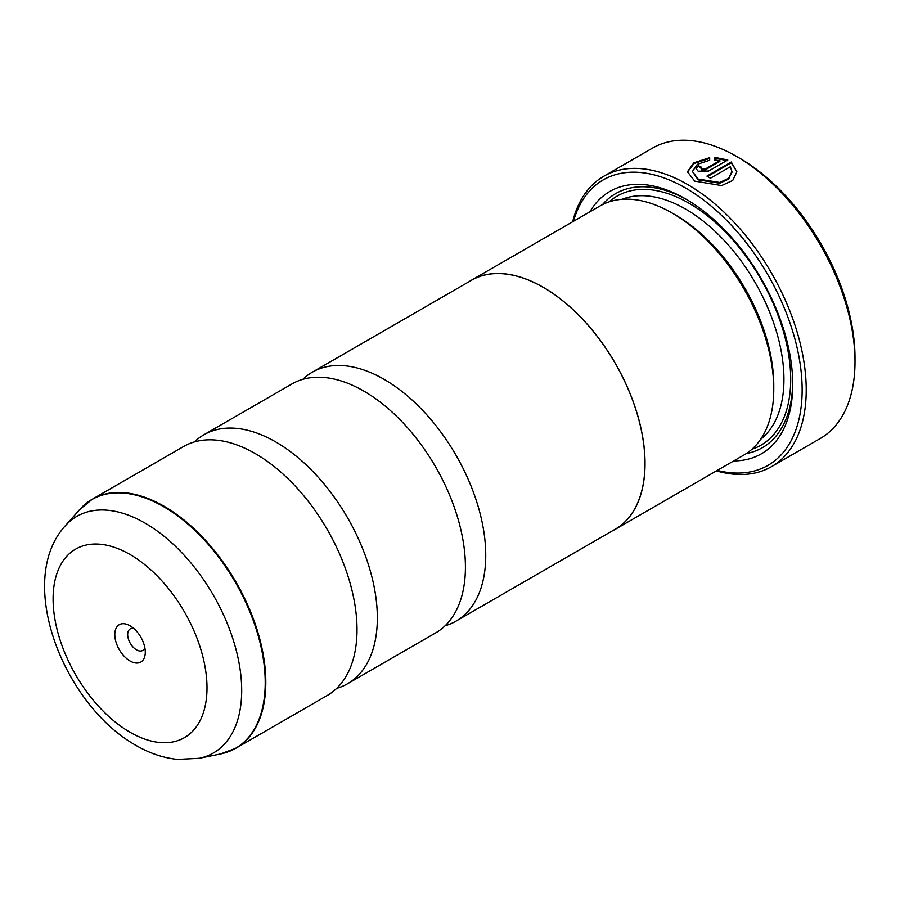 <?xml version="1.0" encoding="UTF-8"?>
<svg xmlns="http://www.w3.org/2000/svg" width="900" height="900" viewBox="0 0 900 900"><rect width="100%" height="100%" fill="white"/><g stroke="black" fill="none" stroke-linecap="round" stroke-linejoin="round"><path stroke-width="1.35" d="M194.411 441.923A143.73 82.98 60 0 1 203.85 434.801A143.73 82.98 60 0 1 275.715 441.923A143.73 82.98 60 0 1 369.608 568.575A143.73 82.98 60 0 1 347.569 683.752A143.73 82.98 60 0 1 336.69 688.365M302.816 379.339A143.73 82.98 60 0 1 312.255 372.218A143.73 82.98 60 0 1 384.12 379.339A143.73 82.98 60 0 1 478.012 505.991A143.73 82.98 60 0 1 455.974 621.158A143.73 82.98 60 0 1 445.095 625.781M687.454 172.102L694.069 163.485L709.684 158.434M707.58 176.49L731.284 162.799L731.284 162.023L706.916 176.096A167.681 96.806 60 0 1 710.404 178.245L730.35 166.736L731.925 171.551L728.595 178.346L719.719 182.453L698.175 179.089L692.393 171.45L698.175 179.876L719.719 183.229L728.595 179.134L731.914 171.956M692.393 171.45L697.32 164.351L709.684 160.234L709.684 157.657L693.832 162.855L687.442 171.697L694.688 181.114L721.609 185.569L732.701 180.472L736.864 171.833L731.284 162.023M731.284 162.799L736.808 171.551M700.954 168.289L701.674 169.987L705.161 169.898L719.865 161.404L719.865 160.627L705.161 169.11L701.674 169.211L700.954 168.289L701.674 167.31A167.681 96.806 -120 0 0 698.175 165.634L696.004 168.502L698.175 171.225L708.66 171.034L727.785 159.986L714.623 157.365L714.623 160.009L719.865 160.627M739.822 158.321L736.436 156.375L739.822 158.321A162.889 94.05 60 0 1 855 357.829L855 361.733A167.681 96.806 -120 0 0 736.436 156.375L736.436 156.375A167.681 96.806 -120 0 0 652.59 148.061L603.81 176.231A167.681 96.806 60 0 1 687.645 184.534A167.681 96.806 60 0 1 797.197 332.291A167.681 96.806 60 0 1 771.491 466.661A167.681 96.806 60 0 1 716.456 470.88M771.491 466.661L820.271 438.502A167.681 96.806 -120 0 0 855 361.733M130.039 625.77A21.555 12.443 -120 0 0 114.795 634.579A21.555 12.443 -120 0 0 130.039 660.982A21.555 12.443 -120 0 0 145.282 652.174A21.555 12.443 -120 0 0 130.039 625.77L130.039 625.77M133.706 628.403A12.454 7.189 -120 0 0 130.252 628.875A12.454 7.189 -120 0 0 128.34 638.854A12.454 7.189 -120 0 0 136.474 649.834A12.454 7.189 -120 0 0 142.706 650.452A12.454 7.189 -120 0 0 144.833 647.685M717.289 470.407A164.801 95.153 -120 0 0 801.045 370.8A164.801 95.153 -120 0 0 685.62 188.055A164.801 95.153 -120 0 0 573.469 221.299M468.844 281.812A143.82 83.036 60 0 1 471.42 280.215L600.154 205.886A143.82 83.036 60 0 1 672.064 213.007L675.45 214.965A139.028 80.269 60 0 1 773.764 385.245L773.764 389.16A143.82 83.036 60 0 1 743.974 454.995L615.251 529.324A143.82 83.036 60 0 1 612.574 530.752M675.45 214.965L672.064 213.007A143.82 83.036 60 0 1 773.764 389.16M589.916 211.804A151.493 87.457 60 0 1 685.62 198.934L685.62 198.934A151.493 87.457 60 0 1 792.731 384.457A151.493 87.457 60 0 1 733.736 460.912M602.494 204.626A146.7 84.701 60 0 1 687.33 199.935M85.703 503.786A143.73 82.98 60 0 1 92.317 499.196L183.521 446.546A143.73 82.98 60 0 1 255.386 453.656A143.73 82.98 60 0 1 277.436 469.192A143.73 82.98 60 0 1 354.589 602.82A143.73 82.98 60 0 1 327.251 695.486L236.047 748.136A143.73 82.98 60 0 1 228.757 751.567M203.85 434.801L291.926 383.951A143.73 82.98 60 0 1 363.791 391.072A143.73 82.98 60 0 1 385.841 406.609A143.73 82.98 60 0 1 462.994 540.236A143.73 82.98 60 0 1 435.656 632.891L347.569 683.752M471.42 280.215A143.82 83.036 60 0 1 543.33 287.336A143.82 83.036 60 0 1 637.29 414.067A143.82 83.036 60 0 1 615.251 529.324M312.255 372.218L471.476 280.294A143.73 82.98 60 0 1 543.33 287.415A143.73 82.98 60 0 1 637.234 414.067A143.73 82.98 60 0 1 615.195 529.234L455.974 621.158M792.72 382.489A146.7 84.701 60 0 1 746.246 453.6M572.636 221.782A167.681 96.806 60 0 1 603.81 176.231M714.623 158.153L727.785 160.763M696.049 168.885L698.175 165.634M698.175 166.421A167.681 96.806 60 0 1 701.1 167.816M79.538 509.692L92.317 499.196A143.73 82.98 60 0 1 164.183 506.317A143.73 82.98 60 0 1 258.075 632.97A143.73 82.98 60 0 1 236.047 748.136L220.567 753.952A143.629 82.924 -120 0 0 260.764 645.671A143.629 82.924 -120 0 0 163.654 506.7A143.629 82.924 -120 0 0 79.538 509.692L65.104 525.994A136.597 78.862 60 0 1 145.102 523.148A136.597 78.862 60 0 1 237.454 655.312A136.597 78.862 60 0 1 199.226 758.306L177.581 759.409C163.373 757.957 149.513 753.289 135.99 745.403C63.742 704.936 14.929 581.276 65.104 525.994M622.069 199.316A139.028 80.269 60 0 1 685.62 209.104A139.028 80.269 60 0 1 774.821 326.385A139.028 80.269 60 0 1 760.624 439.312M609.12 201.87A143.82 83.036 60 0 1 689.006 203.231A143.82 83.036 60 0 1 785.092 337.68A143.82 83.036 60 0 1 751.95 449.235M130.039 732.24A108.832 62.831 -120 0 0 207 687.814A108.832 62.831 -120 0 0 130.039 554.512A108.832 62.831 -120 0 0 53.089 598.95A108.832 62.831 -120 0 0 130.039 732.24M705.161 169.898L705.161 169.11M199.226 758.306L220.567 753.952M731.925 172.339L731.925 171.551"/></g></svg>
